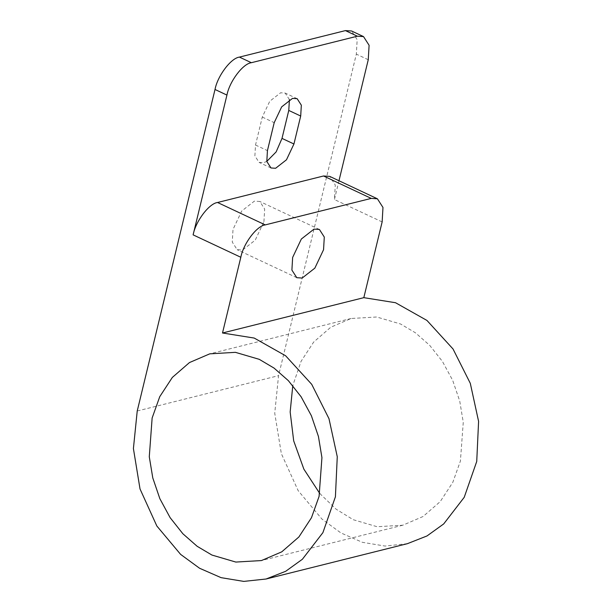<?xml version="1.0" encoding="UTF-8"?>
<svg xmlns="http://www.w3.org/2000/svg" width="612" height="612" viewBox="0 0 612 612"><rect width="100%" height="100%" fill="white"/><g stroke="black" fill="none" stroke-linecap="round" stroke-linejoin="round"><path stroke-width="0.46" stroke-dasharray="3.06 2.29" d="M263.925 221.712L264.667 209.059L259.794 201.47L254.393 201.118L241.725 211.018L233.011 229.446L232.277 242.1L237.15 249.688L242.551 250.04L255.219 240.149L263.925 221.712M338.979 180.747L334.435 199.535L335.284 185.069L329.715 176.394M407.393 543.678L385.101 546.065L362.388 542.316L340.884 532.914L321.935 519.053L298.159 490.656L281.344 453.637L274.734 413.222L278.552 375.661L356.329 54.139L357.178 39.681L351.609 31.005M319.755 493.463L336.042 509.138L353.254 519.718L377.13 526.725L402.772 525.218L423.068 516.505L440.196 501.633L452.788 482.394L460.408 461.066L463.261 422.295L459.75 401.128L452.696 380.389L442.422 361.409L429.67 345.306L415.395 332.775L400.6 324.008L376.732 317.001L351.081 318.5L330.794 327.213L313.658 342.085L301.073 361.332L292.781 385.598M289.422 99.657L285.23 93.085L280.602 92.779L269.747 101.263L262.28 117.06L255.518 145.021L254.883 155.869L259.06 162.371L263.688 162.677L266.794 161.392M382.14 221.934L334.435 199.535M368.256 59.739L356.329 54.139M262.28 117.06L274.199 122.66M255.518 145.021L267.436 150.621M137.226 410.996L278.552 375.661M319.418 229.469L259.794 201.47M296.774 277.687L237.15 249.688M297.157 98.685L285.23 93.085M270.986 167.971L259.06 162.371M351.081 318.5L209.763 353.843M402.772 525.218L261.454 560.561"/><path stroke-width="0.92" d="M292.643 257.445L301.349 239.017L314.017 229.118L319.418 229.469L324.291 237.058L323.557 249.719L314.843 268.148L302.175 278.047L296.774 277.687L291.901 270.099L292.643 257.445M240.822 257.269C243.377 243.637 256.81 225.828 265.248 224.895L371.239 198.395L377.413 198.801L382.982 207.468L382.14 221.934L363.819 297.662L395.528 302.726L426.947 320.443L453.033 348.993L470.299 383.334L478.592 421.377L476.733 461.456L464.225 497.304L443.708 523.918L427 535.951L407.393 543.678L266.067 579.013L285.682 571.294L302.382 559.261L322.907 532.639L335.414 496.791L337.266 456.713L328.981 418.669L311.715 384.328L285.628 355.779L254.21 338.061L222.5 332.997L240.822 257.269L193.117 234.87L226.937 95.082C229.492 81.442 242.926 63.64 251.364 62.707L357.354 36.2L363.528 36.605L369.097 45.28L368.256 59.739L338.979 180.747M265.248 224.895L217.551 202.495C209.113 203.429 195.672 221.238 193.117 234.87M251.364 62.707L239.437 57.1C231.007 58.041 217.566 75.842 215.011 89.482L137.226 410.996L133.408 448.558L140.026 488.973L156.84 525.999L180.617 554.388L199.566 568.25L221.07 577.652L243.783 581.4L266.067 579.013M152.136 417.996L159.755 396.668L172.339 377.428L189.475 362.556L209.763 353.843L235.406 352.336L259.281 359.343L274.077 368.11L288.351 380.649L301.104 396.752L311.378 415.724L318.431 436.463L321.935 457.631L319.082 496.401L311.462 517.729L298.878 536.976L281.75 551.848L261.454 560.561L235.811 562.061L211.936 555.053L197.141 546.287L182.873 533.756L170.121 517.653L159.847 498.673L152.786 477.934L149.282 456.766L152.136 417.996M377.413 198.801L329.715 176.394L323.534 175.988L371.239 198.395M217.551 202.495L323.534 175.988M239.437 57.1L345.428 30.6L357.354 36.2M293.936 143.996L286.47 159.793L275.614 168.277L270.986 167.971L266.809 161.469L267.436 150.621L274.199 122.66L281.673 106.863L292.521 98.379L297.157 98.685L301.334 105.188L300.699 116.035L293.936 143.996L282.01 138.396L288.772 110.435L289.422 99.657M363.528 36.605L351.609 31.005L345.428 30.6M292.781 385.598L290.165 411.983L293.691 440.869L303.873 469.152L319.755 493.463M266.794 161.392L276.142 151.914L282.01 138.396M222.5 332.997L363.819 297.662M215.011 89.482L226.937 95.082M288.772 110.435L300.699 116.035"/></g></svg>
